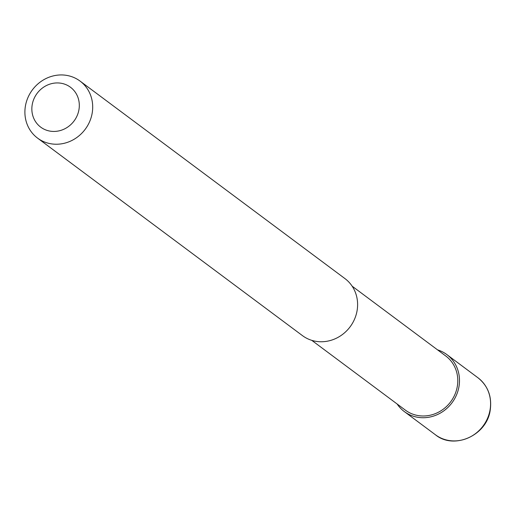 <?xml version="1.0" encoding="UTF-8"?>
<svg xmlns="http://www.w3.org/2000/svg" width="516" height="516" viewBox="0 0 516 516"><rect width="100%" height="100%" fill="white"/><g stroke="black" fill="none" stroke-linecap="round" stroke-linejoin="round"><path stroke-width="0.77" d="M437.536 349.848A35.559 32.947 126.7 0 1 446.843 354.576A35.559 32.947 126.7 0 1 456.408 395.179A35.559 32.947 126.7 0 1 419.45 417.521A35.559 32.947 126.7 0 1 404.331 411.587A35.559 32.947 126.7 0 1 397.146 404.015M352.144 286.18L445.779 356.001A33.779 31.302 126.7 0 1 454.867 394.572A33.779 31.302 126.7 0 1 419.76 415.799A33.779 31.302 126.7 0 1 405.395 410.162L311.754 340.341M64.932 75.142A35.559 32.947 126.7 0 1 80.051 81.083A35.559 32.947 126.7 0 1 89.616 121.686A35.559 32.947 126.7 0 1 52.664 144.029A35.559 32.947 126.7 0 1 37.539 138.095A35.559 32.947 126.7 0 1 27.98 97.485A35.559 32.947 126.7 0 1 64.932 75.142M80.051 81.083L344.959 278.601A35.559 32.947 126.7 0 1 354.524 319.21A35.559 32.947 126.7 0 1 317.566 341.553A35.559 32.947 126.7 0 1 302.447 335.619L37.539 138.095M59.875 83.076A24.891 23.065 126.7 0 1 78.922 109.824A24.891 23.065 126.7 0 1 51.284 131.296A24.891 23.065 126.7 0 1 32.237 104.555A24.891 23.065 126.7 0 1 59.875 83.076M446.843 354.576L477.945 377.764A35.559 32.947 126.7 0 1 490.032 410.039A35.559 32.947 126.7 0 1 450.558 440.716A35.559 32.947 126.7 0 1 435.433 434.775L404.331 411.587M477.945 377.764C488.033 385.878 492.116 396.72 490.2 410.285C486.807 435.575 453.938 450.1 435.433 434.775"/></g></svg>
